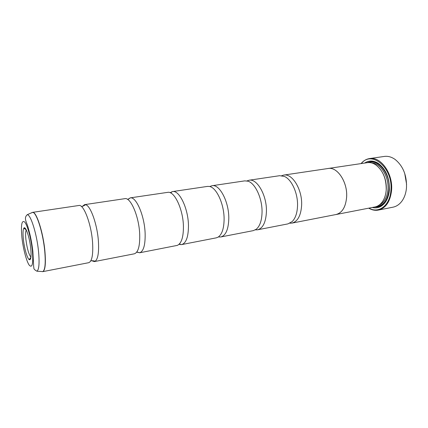 <?xml version="1.0" encoding="UTF-8"?>
<svg xmlns="http://www.w3.org/2000/svg" width="428" height="428" viewBox="0 0 428 428"><rect width="100%" height="100%" fill="white"/><g stroke="black" fill="none" stroke-linecap="round" stroke-linejoin="round"><path stroke-width="0.64" d="M82.449 206.301L84.584 204.643L85.52 204.696C90.479 205.328 97.413 224.689 98.435 241.676C99.029 252.472 97.953 258.994 95.214 261.23L94.347 261.594L91.79 260.743M127.651 199.427L130.337 197.859C136.243 196.607 144.53 215.873 145.124 233.292C145.402 244.741 143.61 251.225 139.747 252.745L136.692 252.162M170.162 192.696L172.521 191.589C179.257 189.829 188.283 208.42 188.459 225.513C188.438 236.834 186.159 243.195 181.611 244.597L179.016 244.34M210.228 186.346L212.074 185.72C219.516 183.885 228.98 201.711 228.798 218.269C228.525 229.242 225.877 235.47 220.859 236.952L218.911 236.978M246.956 180.921L249.064 180.231C257.105 178.337 266.933 195.457 266.43 211.512C265.943 222.159 262.985 228.258 257.565 229.804L255.35 229.852M281.742 175.667L283.727 175.089C292.287 173.147 302.409 189.609 301.633 205.194C300.948 215.535 297.728 221.506 291.966 223.106L289.9 223.218M404.711 173.399L406.6 184.382M378.379 210.084L393.022 207.173C396.622 206.43 399.682 204.284 402.192 200.743C404.61 197.19 406.044 192.846 406.493 187.705C406.889 175.416 403.096 165.994 395.108 159.446C391.561 156.937 387.966 155.936 384.317 156.434L369.546 158.574C380.722 156.231 393.198 173.586 391.572 190.406C390.277 201.54 385.879 208.099 378.379 210.084C375.254 210.667 372.151 210.1 369.075 208.377L368.717 208.169M23.353 239.124C24.246 247.935 27.162 258.287 29.179 259.603C30.928 260.368 31.458 256.752 30.779 248.754C29.698 237.406 25.434 225.096 23.797 228.236C22.935 229.82 22.786 233.447 23.353 239.124M26.274 229.948C25.541 231.371 25.413 234.507 25.894 239.364C27.071 248.47 28.751 254.403 30.944 257.164M368.952 208.12C378.636 213.952 390.036 205.472 390.898 190.364C393.172 168.001 371.707 149.934 361.312 163.56M361.072 163.598L361.344 163.277C363.666 160.628 366.4 159.061 369.546 158.574M386.099 191.209L386.238 189.732C386.575 184.11 385.532 178.797 383.114 173.795M283.727 175.089L328.142 168.498C337.28 166.503 347.723 182.141 346.621 197.115C345.728 207.072 342.197 212.876 336.039 214.535L374.901 206.965C377.608 206.419 379.962 204.878 381.963 202.342C384.392 199.138 385.81 195.029 386.206 190.011C386.414 178.647 382.846 170.2 375.5 164.673C372.772 162.95 370.038 162.282 367.304 162.672L328.142 168.482C337.285 166.487 347.734 182.135 346.632 197.115C345.717 207.061 342.186 212.86 336.034 214.519L291.966 223.106M372.274 207.473C377.186 208.693 381.428 207.099 384.991 202.695C387.495 199.341 388.956 195.066 389.378 189.877C389.619 178.021 385.906 169.178 378.24 163.336C373.414 160.366 368.882 160.275 364.656 163.063M374.741 206.997C378.785 207.329 382.258 205.665 385.163 202C387.41 198.999 388.79 195.205 389.314 190.621M31.715 212.802L32.523 212.368L78.886 205.488C83.695 203.926 91.442 224.384 92.587 242.724C93.245 254.853 91.95 261.508 88.698 262.696L42.693 271.657L41.783 271.518M327.618 168.573L328.142 168.482M84.584 204.643L124.837 198.667C130.636 197.003 139.052 216.536 139.705 234.266C140.015 245.998 138.212 252.515 134.296 253.815L94.347 261.594M130.128 197.88L168.225 192.279C174.822 191.632 183.195 209.891 183.425 226.417C183.473 237.149 181.44 243.473 177.331 245.383L139.549 252.793M172.521 191.589L207.468 186.405L209.297 186.448C216.386 187.245 224.202 204.038 224.106 219.109C223.978 228.568 221.945 234.592 218.002 237.198L216.29 237.845L181.611 244.597M212.074 185.72L244.752 180.873L247.983 181.188C255.281 183.211 262.391 198.581 262.048 212.299C261.813 220.543 259.871 226.198 256.228 229.264L253.285 230.639L220.859 236.952M249.064 180.231L279.682 175.689L284.492 176.475C291.73 179.514 298.043 193.493 297.53 205.927C297.225 213.026 295.454 218.232 292.222 221.544L287.948 223.887L257.565 229.804M336.039 214.535L335.515 214.621M386.34 173.276C384.317 169.13 381.749 166.011 378.63 163.929C374.677 161.447 370.846 161.035 367.144 162.694M41.575 271.502L36.931 271.213C39.028 269.72 39.574 263.274 38.579 251.873C36.958 234.362 30.714 214.342 27.242 214.706L32.523 212.368C36.241 210.929 43.239 232.324 44.924 251.284C45.957 263.803 45.213 270.598 42.693 271.657L42.811 271.577C45.111 270.025 45.759 263.268 44.753 251.306C43.116 232.918 36.439 211.946 32.662 212.4L31.522 212.887M379.08 205.146C384.189 202.658 387.153 197.42 387.961 189.427C389.127 176.748 380.636 163.17 371.852 162.993M376.292 206.59C383.531 205.627 387.789 199.93 389.079 189.497C390.566 174.239 378.566 158.927 368.738 162.56M24.594 228.755L24.551 227.857M32.4 250.862C31.207 238.968 27.488 225.214 24.696 222.036C21.748 219.821 20.811 224.882 21.892 237.224C23.075 248.379 26.418 261.257 29.227 265.173C32.319 268.42 33.373 263.648 32.4 250.862M30.014 259.71L29.751 258.849M85.52 204.696C85.621 204.83 82.369 206.622 81.935 206.403L81.395 206.457M130.337 197.859L127.822 199.539M171.783 191.771L170.826 193.023M180.857 244.677L179.535 243.816M139.747 252.745L136.816 251.996M95.214 261.23C95.267 261.069 91.608 260.465 91.266 260.818L90.741 260.946M30.923 257.314L29.179 259.603M361.243 163.571L361.344 163.277M385.163 202L384.991 202.695M27.242 214.706C23.182 218.414 27.071 222.394 28.425 228.686C30.42 235.582 31.897 243.099 32.854 251.236L33.689 266.885C34.283 267.848 32.56 268.773 36.931 271.213M378.63 163.929L378.24 163.336M26.21 229.809L23.797 228.236"/></g></svg>
